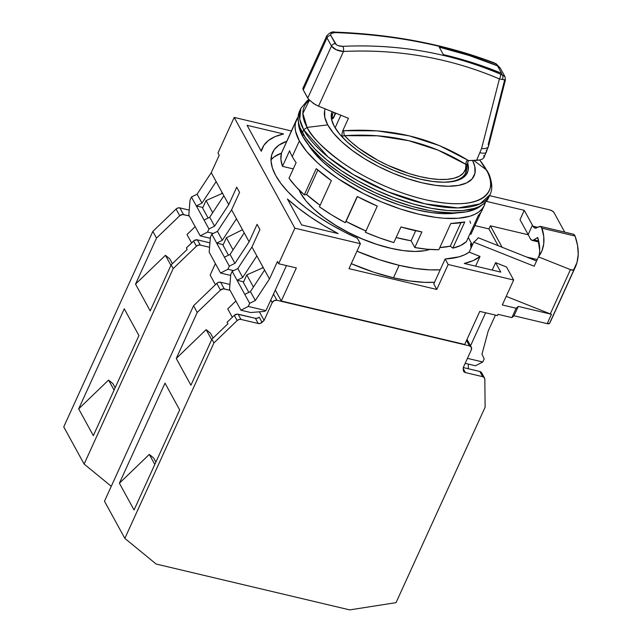 <?xml version="1.0" encoding="UTF-8"?>
<svg xmlns="http://www.w3.org/2000/svg" width="642" height="642" viewBox="0 0 642 642"><rect width="100%" height="100%" fill="white"/><g stroke="black" fill="none" stroke-linecap="round" stroke-linejoin="round"><path stroke-width="0.96" d="M314.949 152.948A81.678 31.394 -155.5 0 1 314.203 151.52A81.678 31.394 24.5 0 0 314.949 152.948A81.678 31.394 24.5 0 0 316.257 155.171A81.678 31.394 -155.5 0 1 314.949 152.948L315.72 154.578L314.949 152.948M300.576 193.09L301.114 191.894L300.576 193.09L299.012 189.839A77.674 29.853 24.5 0 0 300.576 193.09A77.674 29.853 24.5 0 0 359.729 237.829A77.674 29.853 24.5 0 0 429.771 249.433L424.868 250.669L414.989 251.455L403.353 250.621L390.392 248.205L376.613 244.289L362.545 239.033L348.734 232.629L335.702 225.334L323.953 217.421L313.938 209.204L306.041 200.986L300.576 193.09M302.615 136.208L303.409 134.459L302.615 136.208A102.102 39.234 24.5 0 0 390.842 199.317A102.102 39.234 24.5 0 0 481.596 205.231L476.179 208.77L466.012 211.892L453.027 212.927L437.724 211.836L429.378 210.496L411.723 206.315L393.337 200.256L374.92 192.56L357.193 183.516L340.822 173.476L326.449 162.819L320.189 157.386L309.813 146.585L302.615 136.208L298.883 126.643L298.37 121.731A102.102 39.234 24.5 0 0 302.615 136.208M308.81 99.574L307.245 100.658L300.825 108.434L299.509 111.315A103.956 39.948 24.5 0 0 302.398 132.701L303.714 129.82A103.956 39.948 -155.5 0 1 300.825 108.434L299.742 119.219L303.714 129.82L307.093 127.413L327.741 124.877A81.678 31.394 -155.5 0 1 325.157 108.835L324.651 110.528L324.756 117.229L327.741 124.877L333.495 133.183L341.793 141.826L352.33 150.469L364.68 158.791L378.387 166.463L392.912 173.188L407.71 178.717L422.195 182.834L435.822 185.377L448.068 186.26L458.452 185.426L466.59 182.93L472.151 178.861L474.944 173.364L474.839 166.671L472.6 160.452A81.678 31.394 -155.5 0 1 420.919 182.529A81.678 31.394 -155.5 0 1 327.741 124.877L307.093 127.413A101.629 39.058 24.5 0 0 424.611 199.518A101.629 39.058 24.5 0 0 486.395 169.889A101.629 39.058 24.5 0 0 479.638 160.051M309.42 100.216A101.629 39.058 24.5 0 0 307.093 127.413L302.863 113.441L309.42 100.216M473.74 160.428L486.395 169.889L473.74 160.428M420.157 179.118A74.255 28.537 -155.5 0 1 332.034 111.612L331.481 113.385L331.577 119.476L334.289 126.426L339.522 133.977L347.065 141.834L356.639 149.698L367.874 157.258L380.337 164.232L393.538 170.355L406.988 175.378L420.157 179.118A74.255 28.537 -155.5 0 0 467.368 172.738A74.255 28.537 -155.5 0 0 467.577 162.723L468.106 170.507L465.578 175.499L460.515 179.206L453.124 181.477L443.678 182.232L432.548 181.429L420.157 179.118M479.734 160.027L487.43 171.887M486.395 169.889C498.152 185.618 490.584 214.548 424.611 199.518C394.284 192.512 361.486 176.365 341.745 162.185C322.292 147.556 310.736 135.968 307.093 127.413L303.714 129.82L328.182 157.081L353.397 174.592L387.423 191.621L425.116 203.867L458.107 207.936L480.031 203.891L490.023 194.654A103.956 39.948 -155.5 0 1 401.563 197.014A103.956 39.948 -155.5 0 1 303.714 129.82L302.398 132.701A103.956 39.948 24.5 0 0 400.255 199.895A103.956 39.948 24.5 0 0 488.706 197.535A103.956 39.948 24.5 0 0 489.292 196.059M488.434 198.113L486.203 201.403L483.089 204.236L479.117 206.588L474.326 208.433L462.481 210.56L448.012 210.528L431.472 208.345L413.488 204.084L394.766 197.913L376.019 190.08L357.963 180.867L341.303 170.644L326.666 159.794L314.628 148.743L305.64 137.902L300.047 127.702L298.602 122.959L298.073 118.529L298.474 114.436L299.79 110.729M444.625 213.674A81.678 31.394 24.5 0 0 448.726 212.831A81.678 31.394 -155.5 0 1 444.625 213.674M340.862 115.199L335.1 127.838L340.862 115.199M342.988 137.853A72.771 27.967 -155.5 0 1 342.114 136.898L341.977 133.865L342.684 130.912L348.437 118.297L318.536 106.179L343.47 51.472A3.716 1.404 -92.7 0 0 342.756 46.336C370.803 45.06 397.863 46.754 423.937 51.4C450.267 56.047 475.762 63.63 500.423 74.151L504.508 76.093M467.352 163.413L466.582 166.39A72.771 27.967 -155.5 0 1 465.675 172.883A72.771 27.967 -155.5 0 1 440.163 182.135M500.487 68.55L496.33 64.144L500.214 68.02L505.005 76.759L502.132 74.737L501.266 73.156A9.285 7.624 151.3 0 1 501.562 73.292L497.494 65.853L501.562 73.292A9.285 7.624 151.3 0 0 501.266 73.156L502.132 74.737A3.716 2.608 103.5 0 1 502.317 79.512C505.414 79.793 506.185 79.985 504.62 80.09L488.185 144.578A9.285 4.117 -165.7 0 1 488.482 146.376A9.285 4.117 -165.7 0 1 481.564 148.543L476.597 160.364L468.427 160.548L466.582 166.39M303.233 87.777L303.891 87.489M302.912 89.037L303.265 89.944L302.912 89.037M342.684 130.912L343.887 130.711C389.79 127.822 430.999 137.581 467.496 159.994A3.716 1.757 -58.1 0 0 465.98 164.44C447.883 153.294 428.768 145.373 408.641 140.67C388.579 135.847 367.216 134.186 344.569 135.671L351.022 141.986L358.798 148.278L377.448 160.091L387.816 165.307L409.275 173.645L419.788 176.55L429.779 178.5L438.976 179.447L447.137 179.359L454.038 178.235L459.495 176.109L463.372 173.043L465.554 169.119L465.98 164.44L438.069 150.132L408.641 140.67L377.576 135.807L344.569 135.671A3.716 1.244 86 0 1 343.887 130.711L342.684 130.912L348.437 118.297L318.536 106.179L313.705 103.635L308.449 99.141L303.265 89.944L326.987 37.878L331.473 46.072A3.716 3.049 -28.7 0 1 335.268 43.632L330.782 35.446A3.716 3.049 151.3 0 0 326.987 37.878A3.716 3.049 -28.7 0 1 330.782 35.446C330.237 33.601 331.713 32.654 335.228 32.598A3.716 0.923 -88 0 0 334.779 32.1A3.716 0.923 92 0 1 335.228 32.598L331.473 33.344L330.638 34.299L330.782 35.446L336.376 44.763L338.23 45.67L342.756 46.336C339.209 46.336 336.713 45.438 335.268 43.632A3.716 3.049 151.3 0 0 331.473 46.072C333.254 48.656 337.796 51.232 343.47 51.472C398.513 48.912 450.491 58.069 499.396 78.942L502.317 79.512A3.716 2.608 -76.5 0 0 502.132 74.737L500.423 74.151A3.716 1.613 113.2 0 1 499.396 78.942A3.716 1.613 -66.8 0 0 500.423 74.151C450.973 53.077 398.417 43.808 342.756 46.336A3.716 1.404 87.3 0 1 343.47 51.472L336.191 49.723L331.473 46.072L307.743 98.13L303.265 89.944L326.987 37.878L331.473 46.072L307.743 98.13L309.444 100.248L315.342 104.622L318.536 106.179L343.47 51.472C370.715 50.14 397.478 51.793 423.752 56.432C449.938 61.054 475.152 68.558 499.396 78.942L481.564 148.543A9.285 4.117 14.3 0 0 488.482 146.376M439.264 47.155L443.341 54.586A445.54 365.844 151.3 0 1 501.266 73.156L472.889 62.804L443.341 54.586L439.264 47.155A445.54 365.844 -28.7 0 1 497.189 65.725L496.33 64.144L494.46 63.269A3.716 1.902 -69.1 0 0 493.867 62.764A3.716 1.902 -69.1 0 0 493.144 62.772A3.716 1.902 110.9 0 1 493.867 62.764A3.716 1.902 110.9 0 1 494.46 63.269L496.33 64.144A3.716 0.754 -61.2 0 0 496.202 63.847A3.716 0.754 118.8 0 1 496.33 64.144L497.189 65.725A9.285 7.624 -28.7 0 1 497.494 65.853A9.285 7.624 151.3 0 0 497.189 65.725L468.812 55.364L439.264 47.155L468.973 55.421L497.494 65.853A445.532 365.836 151.3 0 0 439.272 47.163M326.947 35.527L326.77 35.848C329.667 32.606 332.331 31.362 334.795 32.1C392.703 34.275 445.741 44.499 493.899 62.772L496.21 63.847L500.262 68.116M302.896 88.299L326.794 35.832L326.987 37.878L326.81 35.791M418.335 41.85C392.126 36.763 364.423 33.681 335.228 32.598C393 34.7 446.078 44.924 494.46 63.269C470.45 54.121 445.075 46.978 418.335 41.85M486.219 150.124A9.285 3.563 -155.5 0 1 486.484 152.034A9.285 3.563 -155.5 0 1 480.088 152.708A9.285 3.563 24.5 0 0 486.451 152.082M334.963 112.791L334.498 116.041M482.72 158.911L484.036 157.362L482.72 158.911L480.096 159.946L482.72 158.911M505.35 80.001L499.396 78.942L481.564 148.543L476.597 160.364L480.096 159.946L468.363 160.685L467.496 159.994L468.363 160.685M333.318 118.064L335.822 113.144L332.323 119.019L333.551 117.751M333.407 112.165L333.23 112.527A72.771 27.967 -155.5 0 0 332.323 119.019L333.864 117.59M483.763 155.533L484.036 157.362M466.269 164.609L465.98 164.44A3.716 1.757 121.9 0 1 467.496 159.994L439.529 145.638L409.283 135.871L377.079 130.832L343.887 130.711A3.716 1.244 -94 0 0 344.569 135.671L343.117 135.919L342.114 136.898L342.587 136.273M463.66 177.296L465.675 172.883L466.75 165.475L465.98 164.44A71.198 27.357 -155.5 0 1 419.788 176.55A71.198 27.357 -155.5 0 1 344.569 135.671L343.775 135.711M341.961 135.398L341.977 133.865M389.678 248.045A76.109 29.251 -155.5 0 1 324.258 217.654L336.087 225.639L348.855 232.789L362.393 239.057L376.18 244.209L392.23 248.623A76.109 29.251 -155.5 0 1 389.678 248.045M393.466 277.809A110.641 42.516 24.5 0 0 434.538 282.263L424.442 282.352L409.628 280.931L393.466 277.809L399.147 265.331L393.466 277.809A110.641 42.516 24.5 0 1 351.278 263.669L373.837 272.232L393.466 277.809M470.522 243.743A110.641 42.516 -155.5 0 1 471.019 248.125L470.522 243.743L471.87 244.064L470.899 246.183L471.87 244.064L468.283 237.516L471.87 244.064L470.522 243.743M440.227 269.784A110.641 42.516 -155.5 0 1 399.147 265.331A110.641 42.516 -155.5 0 1 356.96 251.191L379.526 259.753L399.147 265.331L415.318 268.46L430.124 269.873L440.227 269.784M271.028 159.689A110.641 42.516 -155.5 0 1 281.477 153.117L274.11 156.937L270.796 159.946M465.354 362.947L465.635 363.444L475.457 365.771L465.635 363.444L465.354 362.947M484.196 358.878L482.776 361.992L475.457 365.771L482.776 361.992L467.448 358.364L482.776 361.992L484.196 358.878L481.973 354.199L484.196 358.878M188.812 215.062L200.216 235.871L210.046 238.206L200.216 235.871L207.535 232.091L208.955 228.977L191.444 197.006L190.024 200.127L188.812 215.062L200.216 235.871L207.535 232.091L213.264 233.447L207.535 232.091L208.955 228.977L214.597 226.161L209.709 217.245L204.068 220.054L208.955 228.977L214.597 226.161L228.761 204.637L223.873 195.714L209.709 217.245L204.068 220.054L196.332 205.93L201.973 203.113L197.086 194.197L191.444 197.006L196.332 205.93L201.973 203.113L216.137 181.59L211.25 172.666L197.086 194.197L191.444 197.006L190.024 200.127L188.812 215.062M209.18 252.234L220.575 273.043L230.406 275.37L220.575 273.043L227.894 269.263L229.322 266.141L211.812 234.178L210.383 237.299L209.18 252.234L220.575 273.043L227.894 269.263L233.624 270.619L227.894 269.263L229.322 266.141L234.956 263.332L230.069 254.409L224.435 257.225L229.322 266.141L234.956 263.332L249.12 241.809L244.233 232.885L230.069 254.409L224.435 257.225L216.691 243.101L222.333 240.285L217.445 231.369L211.812 234.178L216.691 243.101L222.333 240.285L236.497 218.762L231.61 209.838L217.445 231.369L211.812 234.178L210.383 237.299L209.18 252.234M229.539 289.398L240.943 310.214L250.765 312.542L240.943 310.214L248.261 306.435L249.682 303.313L232.171 271.349L230.751 274.471L229.539 289.398L240.943 310.214L248.261 306.435L265.948 310.624L264.48 311.378L250.765 312.542L264.48 311.378L265.948 310.624L248.261 306.435L249.682 303.313L255.315 300.504L250.428 291.58L244.795 294.397L249.682 303.313L255.315 300.504L269.48 278.981L264.592 270.057L250.428 291.58L244.795 294.397L237.058 280.273L242.692 277.456L237.805 268.541L232.171 271.349L237.058 280.273L242.692 277.456L256.856 255.933L251.969 247.01L237.805 268.541L232.171 271.349L230.751 274.471L229.539 289.398M573.611 234.258L540.468 226.393L542.017 228.199L575.063 236.031L573.611 234.258L574.446 234.884L575.063 236.031L542.017 228.199A174.504 67.057 -155.5 0 1 541.527 251.744A174.504 67.057 -155.5 0 1 538.437 256.864L534.176 266.221L538.437 256.864L570.465 269.624L573.539 270.057L577.03 262.409L578.225 254.296L577.567 245.477L575.063 236.031A211.627 81.325 -155.5 0 1 575.312 267.136A211.627 81.325 -155.5 0 1 573.988 269.728A3.716 1.428 -155.5 0 1 570.465 269.624L550.282 313.914A3.716 1.428 24.5 0 0 551.462 314.291L547.201 323.648A3.716 1.428 24.5 0 0 549.536 323.375L573.988 269.728L549.536 323.375A211.627 81.325 24.5 0 0 550.868 320.783L575.312 267.136M538.55 226.851L535.926 228.175L534.818 228.07L540.684 226.465L541.471 227.075L543.742 236.376L543.718 243.928L541.944 250.789L538.437 256.864L570.465 269.624L550.282 313.914L506.217 296.363L550.282 313.914A3.716 1.428 -155.5 0 0 551.462 314.291L518.271 306.427L514.001 315.784L547.201 323.648L551.462 314.291L518.271 306.427A178.219 68.485 -155.5 0 1 516.144 308.248A178.219 68.485 24.5 0 0 518.271 306.427L514.001 315.784L547.201 323.648L549.536 323.375A211.627 81.325 24.5 0 0 551.51 319.275M538.935 256.206A174.504 67.057 24.5 0 0 537.723 237.46L532.884 240.413L531.857 240.325L530.18 238.503A174.504 67.057 24.5 0 0 528.157 234.563L532.419 225.206A174.504 67.057 -155.5 0 1 532.964 226.209L533.823 227.412M539.705 226.385L540.684 226.465M530.942 239.683L530.18 238.503A174.504 67.057 -155.5 0 0 528.157 234.563L532.419 225.206L524.273 210.335L520.012 219.692L528.157 234.563L520.012 219.692L524.273 210.335L532.419 225.206A174.504 67.057 -155.5 0 1 532.964 226.209L537.747 227.348L532.964 226.209L535.059 228.143M243.623 281.83L237.058 280.273L243.623 281.83M223.264 244.658L216.691 243.101L223.264 244.658M202.904 207.486L196.332 205.93L202.904 207.486M532.884 240.413L531.857 240.325L534.016 239.939L538.686 241.047L534.016 239.939L537.723 237.46L539.673 250.195M470.353 346.247L485.609 312.766L470.353 346.247M495.439 315.094L488.273 330.815L481.973 354.199L488.273 330.815L495.439 315.094M536.56 260.989L478.202 237.741A111.387 42.805 -155.5 0 1 473.74 242.146L534.176 266.221L473.74 242.146L469.198 252.129L473.74 242.146A111.387 42.805 -155.5 0 0 478.202 237.741L536.56 260.989M262.803 266.783L262.209 268.083L262.803 266.783M222.076 192.44L221.482 193.74L222.076 192.44M480.031 256.447A122.526 47.083 -155.5 0 1 464.278 263.469L500.784 272.112L464.278 263.469L473.202 260.612L480.031 256.447L469.198 252.129A111.387 42.805 -155.5 0 1 445.139 258.999L433.767 283.949L445.139 258.999L448.156 264.496L436.785 289.454L433.767 283.949L436.785 289.454L448.156 264.496L445.139 258.999L459.03 256.832L464.607 254.786L469.198 252.129L480.031 256.447L475.61 266.149L480.031 256.447M492.205 270.081L495.6 262.65L500.784 272.112L495.6 262.65L492.205 270.081M506.538 267.008L495.6 262.65L506.538 267.008L513.664 280.016L448.156 264.496L513.664 280.016L506.538 267.008M498.023 314.323L497.462 315.575L479.775 311.386L464.704 344.449L281.284 300.994L296.347 267.931L278.66 263.742L294.871 228.183L234.194 117.414L291.556 131L234.194 117.414L217.983 152.973L219.211 155.203L211.25 172.666L197.086 194.197L201.973 203.113L216.137 181.59L223.873 195.714L211.25 172.666L219.211 155.203L217.983 152.973L234.194 117.414L294.871 228.183L360.379 243.703L357.361 238.206A111.387 42.805 -155.5 0 1 272.569 152.523A111.387 42.805 -155.5 0 1 286.91 141.192L278.797 145.204L274.295 149.586L271.694 154.915L271.06 161.078L272.393 167.963L275.667 175.435L280.819 183.355L287.76 191.565L296.347 199.919L306.419 208.249L317.79 216.386L330.229 224.194L343.502 231.513L357.361 238.206L360.379 243.703L294.871 228.183L278.66 263.742L277.44 261.511L278.66 263.742L296.347 267.931L281.284 300.994L275.306 290.088L281.284 300.994L464.704 344.449L479.775 311.386L497.462 315.575L498.023 314.323L511.883 317.605A178.219 68.485 24.5 0 0 514.001 315.784A178.219 68.485 24.5 0 1 511.883 317.605L498.023 314.323M549.68 209.886L489.573 195.641L549.68 209.886A3.716 1.428 -155.5 0 1 553.974 212.518L552.297 210.977L549.68 209.886M261.286 151.263A122.526 47.083 -155.5 0 1 262.434 147.909A122.526 47.083 -155.5 0 1 283.571 133.961L247.074 125.318L283.571 133.961L275.105 136.618L268.492 140.438L263.854 145.349L261.286 151.263L247.074 125.318L261.286 151.263M338.141 233.584A122.526 47.083 -155.5 0 1 287.423 198.988L301.636 224.933L287.423 198.988L298.209 208.064L310.415 216.964L323.809 225.527L338.141 233.584L301.636 224.933L338.141 233.584M223.873 195.714L209.709 217.245L214.597 226.161L228.761 204.637L236.721 187.167L239.57 192.375L231.61 209.838L217.445 231.369L222.333 240.285L236.497 218.762L244.233 232.885L231.61 209.838L239.57 192.375L236.721 187.167L228.761 204.637L223.873 195.714M244.233 232.885L230.069 254.409L234.956 263.332L249.12 241.809L257.081 224.339L259.93 229.547L251.969 247.01L237.805 268.541L242.692 277.456L256.856 255.933L264.592 270.057L251.969 247.01L259.93 229.547L257.081 224.339L249.12 241.809L244.233 232.885M264.592 270.057L250.428 291.58L255.315 300.504L269.48 278.981L277.44 261.511L269.48 278.981L264.592 270.057M286.468 265.587L265.948 310.624L286.468 265.587M486.267 201.331L524.273 210.335L486.267 201.331M564.719 232.139L553.974 212.518L564.719 232.139M348.999 268.653L360.379 243.703L348.999 268.653L436.785 289.454L348.999 268.653M502.293 304.966L513.664 280.016L502.293 304.966L516.144 308.248L511.883 317.605L516.144 308.248L502.293 304.966M490.368 225.799L502.132 247.274L490.368 225.799L488.947 228.921L490.368 225.799L528.278 234.779L490.368 225.799M526.665 257.041L537.218 259.545L526.665 257.041M498.128 245.677L488.947 228.921L474.903 225.599L488.947 228.921L498.128 245.677M263.051 267.714L262.682 267.04L263.051 267.714M222.325 193.37L221.963 192.696L222.325 193.37M233.054 249.882L226.409 237.757L222.999 245.236L228.464 255.211L222.999 245.236L226.409 237.757L233.054 249.882M210.159 275.065L215.431 284.687L210.159 275.065L215.391 263.581L210.159 275.065M242.499 229.724L226.409 237.757L242.499 229.724M480.922 212.39L470.931 234.314L469.952 233.848L470.931 234.314L480.922 212.39M478.338 215.447A103.218 39.668 24.5 0 0 482.062 210.327A103.218 39.668 24.5 0 0 482.872 208.112L481.147 212.037L478.338 215.447L466.397 241.649L478.338 215.447M452.811 248.157A103.218 39.668 24.5 0 0 466.397 241.649L460.603 245.509L452.811 248.157L450.275 246.151L460.972 222.686L450.275 246.151L452.811 248.157L464.752 221.963L452.811 248.157M450.788 223.504A103.218 39.668 24.5 0 0 464.752 221.963L450.788 223.504L438.847 249.706L450.788 223.504M414.796 247.531A103.218 39.668 24.5 0 0 438.847 249.706L427.395 249.24L414.796 247.531L421.906 231.939L414.796 247.531L411.105 240.79L415.695 230.719L411.105 240.79L414.796 247.531M400.945 226.971A103.218 39.668 24.5 0 0 421.906 231.939L400.945 226.971L393.835 242.564L400.945 226.971M365.346 232.292A103.218 39.668 24.5 0 0 393.835 242.564L379.631 237.925L365.346 232.292L377.279 206.09L365.346 232.292M357.209 196.484A103.218 39.668 24.5 0 0 377.279 206.09L357.209 196.484L345.268 222.686L357.209 196.484M319.435 206.828A103.218 39.668 24.5 0 0 345.268 222.686L346.03 221.45L345.268 222.686L331.826 215.006L319.435 206.828L331.368 180.627L319.435 206.828M316.257 168.645A103.218 39.668 24.5 0 0 331.368 180.627L316.257 168.645L304.316 194.847L316.257 168.645M289.012 178.243A103.218 39.668 24.5 0 0 304.316 194.847L306.659 194.582L304.316 194.847L295.761 186.461L289.012 178.243L296.114 162.651L289.012 178.243M292.254 156.56A103.218 39.668 24.5 0 0 296.114 162.651A103.218 39.668 24.5 0 1 292.254 156.56L299.357 140.959L292.254 156.56A103.218 39.668 24.5 0 1 289.598 150.758L282.496 166.35L293.266 168.902L282.496 166.35L289.598 150.758A103.218 39.668 24.5 0 0 292.254 156.56M485.352 202.302A103.218 39.668 -155.5 0 1 484.341 205.336A103.218 39.668 -155.5 0 1 396.515 207.679A103.218 39.668 -155.5 0 1 299.357 140.959L306.627 151.456L317.124 162.378L323.456 167.867L337.981 178.636L363.364 193.507L381.717 202.013L400.407 209.003L418.72 214.203L435.934 217.421L443.935 218.24L458.3 218.272L470.056 216.161L474.815 214.324L478.755 211.988L481.853 209.172L484.06 205.913L485.368 202.238M457.65 212.823A94.31 36.241 -155.5 0 1 416.273 209.741A94.31 36.241 -155.5 0 1 308.353 144.779L313.866 152.411L323.448 162.394L335.606 172.377L349.874 181.975L365.699 190.835L382.471 198.603L399.549 204.991L416.273 209.741L432.01 212.679L446.142 213.69L458.139 212.735M366.101 231.064L346.03 221.45L357.369 196.564L346.03 221.45A99.502 38.239 24.5 0 0 365.932 230.992M317.846 170.042L306.659 194.582A99.502 38.239 24.5 0 0 320.093 205.368L306.659 194.582L317.846 170.042M296.492 119.733A103.218 39.668 -155.5 0 1 298.113 116.972L295.464 122.831L295.063 126.891L295.585 131.297L299.357 140.959A103.218 39.668 -155.5 0 1 296.492 119.733L294.221 124.725A103.218 39.668 24.5 0 0 293.41 126.931L281.469 153.133A103.218 39.668 24.5 0 0 282.496 166.35L280.907 159.352L281.469 153.133L294.245 124.668M396.13 237.516A89.848 34.532 24.5 0 0 411.105 240.79L396.13 237.516M439.818 247.579A99.502 38.239 24.5 0 0 450.275 246.151L439.818 247.579M470.634 223.352L469.912 221.097M213.128 338.005L210.504 333.214L213.128 338.005M155.894 462.071L153.647 457.979L155.894 462.071M248.823 292.383L243.358 282.408L246.769 274.92L253.413 287.046L246.769 274.92L243.358 282.408L248.823 292.383M211.659 339.698L206.162 329.651L210.504 333.214L206.162 329.651L176.253 358.461L190.915 385.224L211.884 339.209L227.91 323.777L227.091 322.284L234.29 315.35L237.139 314.123L255.388 318.304A3.716 3.049 151.3 0 0 259.224 317.156L262.072 322.364A3.716 3.049 -28.7 0 1 258.236 323.504L255.388 318.304L257.402 318.223L259.224 317.156L262.072 322.364L264.095 320.414L259.384 311.811L264.095 320.414L272.2 302.623A3.716 3.049 -28.7 0 1 276.903 300.279L273.492 294.06L276.903 300.279L469.495 345.902A3.716 3.049 -28.7 0 1 471.324 347.242A3.716 3.049 -28.7 0 1 471.348 349.802L471.388 347.37L469.495 345.902L466.517 340.469L469.495 345.902L276.903 300.279L274.166 300.641L272.2 302.623L270.78 300.023L272.2 302.623L264.095 320.414L260.251 323.424L258.236 323.504L240.975 319.419L238.126 314.211A3.716 3.049 151.3 0 0 234.29 315.35L237.139 320.559A3.716 3.049 -28.7 0 1 240.975 319.419L238.126 314.211L255.388 318.304L258.236 323.504L240.975 319.419L238.96 319.499L237.139 320.559L234.29 315.35L227.091 322.284L227.91 323.777L211.884 339.209L213.914 342.924L237.139 320.559L213.914 342.924L211.884 339.209L190.915 385.224L176.253 358.461L197.222 312.445L220.447 290.08A3.716 3.049 -28.7 0 1 224.283 288.932L220.615 282.247A3.716 3.049 151.3 0 0 216.779 283.387L220.447 290.08L223.296 288.844L230.029 290.296L224.283 288.932L220.615 282.247L218.601 282.328L216.779 283.387L193.555 305.752L197.222 312.445L220.447 290.08L216.779 283.387L193.555 305.752L104.477 501.225L124.837 538.389L213.914 342.924L124.837 538.389L104.477 501.225L193.555 305.752L197.222 312.445L176.253 358.461L206.162 329.651L211.659 339.698M154.802 464.455L149.305 454.416L153.647 457.979L149.305 454.416L119.396 483.217L134.058 509.981L179.664 409.909L165.002 383.146L179.664 409.909L134.058 509.981L119.396 483.217L165.002 383.146L119.396 483.217L149.305 454.416L154.802 464.455M263.26 267.618L246.769 274.92L263.26 267.618M232.324 317.252L227.733 308.874L232.324 317.252M235.895 301.01L227.733 308.874L235.895 301.01M482.672 376.677A3.716 3.049 -28.7 0 1 484.509 378.01A3.716 3.049 -28.7 0 1 484.822 379.229L484.228 377.6L482.672 376.677L479.823 371.469L482.672 376.677L465.418 372.585A3.716 3.049 -28.7 0 1 463.58 371.253A3.716 3.049 -28.7 0 1 463.267 370.025L463.243 367.593L471.348 349.802L463.243 367.593L463.42 370.899L465.418 372.585L482.672 376.677M484.509 378.01L481.661 372.809A3.716 3.049 151.3 0 0 479.823 371.469L463.259 367.545L479.823 371.469L481.813 373.154M463.251 368.636L465.418 372.585L463.251 368.636M229.94 284.454L220.615 282.247L229.94 284.454M156.142 564.037L124.837 538.389L156.142 564.037L349.746 609.9L396.042 602.645L485.119 407.172L484.822 379.229L485.119 407.172L396.042 602.645L349.746 609.9L156.142 564.037M468.291 364.078L468.339 368.749L468.291 364.078M172.409 263.661L169.785 258.87L172.409 263.661M115.167 387.728L112.928 383.635L115.167 387.728M208.104 218.039L202.639 208.064L206.05 200.585L212.687 212.711L206.05 200.585L202.639 208.064L208.104 218.039M170.941 265.355L165.435 255.307L169.785 258.87L165.435 255.307L135.526 284.117L150.188 310.88L171.157 264.865L187.183 249.433L186.373 247.94L194.414 240.373L197.407 239.867L209.934 242.837L197.407 239.867A3.716 3.049 151.3 0 0 193.571 241.015L196.42 246.215A3.716 3.049 -28.7 0 1 200.256 245.075L197.407 239.867L200.256 245.075L198.242 245.156L196.42 246.215L193.571 241.015L186.373 247.94L187.183 249.433L171.157 264.865L173.196 268.581L196.42 246.215L173.196 268.581L171.157 264.865L150.188 310.88L135.526 284.117L156.496 238.102L179.72 215.736A3.716 3.049 -28.7 0 1 183.556 214.597L179.896 207.904A3.716 3.049 151.3 0 0 176.06 209.043L179.72 215.736L182.569 214.5L189.31 215.953L183.556 214.597L179.896 207.904L177.882 207.984L176.06 209.043L152.836 231.409L156.496 238.102L179.72 215.736L176.06 209.043L152.836 231.409L63.751 426.882L84.118 464.054L173.196 268.581L84.118 464.054L63.751 426.882L152.836 231.409L156.496 238.102L135.526 284.117L165.435 255.307L170.941 265.355M114.083 390.119L108.578 380.072L112.928 383.635L108.578 380.072L78.669 408.882L93.331 435.645L138.937 335.573L124.275 308.81L138.937 335.573L93.331 435.645L78.669 408.882L124.275 308.81L78.669 408.882L108.578 380.072L114.083 390.119M222.533 193.274L206.05 200.585L222.533 193.274M191.597 242.909L187.007 234.531L191.597 242.909M195.176 226.666L187.007 234.531L195.176 226.666M189.213 210.111L179.896 207.904L189.213 210.111M209.581 247.282L200.256 245.075L209.581 247.282M111.275 486.299L84.118 464.054L111.275 486.299M314.195 151.512L315.583 154.417M488.706 197.535L490.023 194.654C492.141 190.554 493.417 182.673 487.118 170.716M448.742 212.831L445.636 213.69M504.997 76.759L505.406 79.961L488.498 146.312L483.94 157.603M333.23 112.527L331.224 116.94M538.895 242.01L532.082 240.397M262.434 147.909L261.077 150.886M482.062 210.327L484.341 205.336M471.324 347.242L467.015 339.369"/></g></svg>
